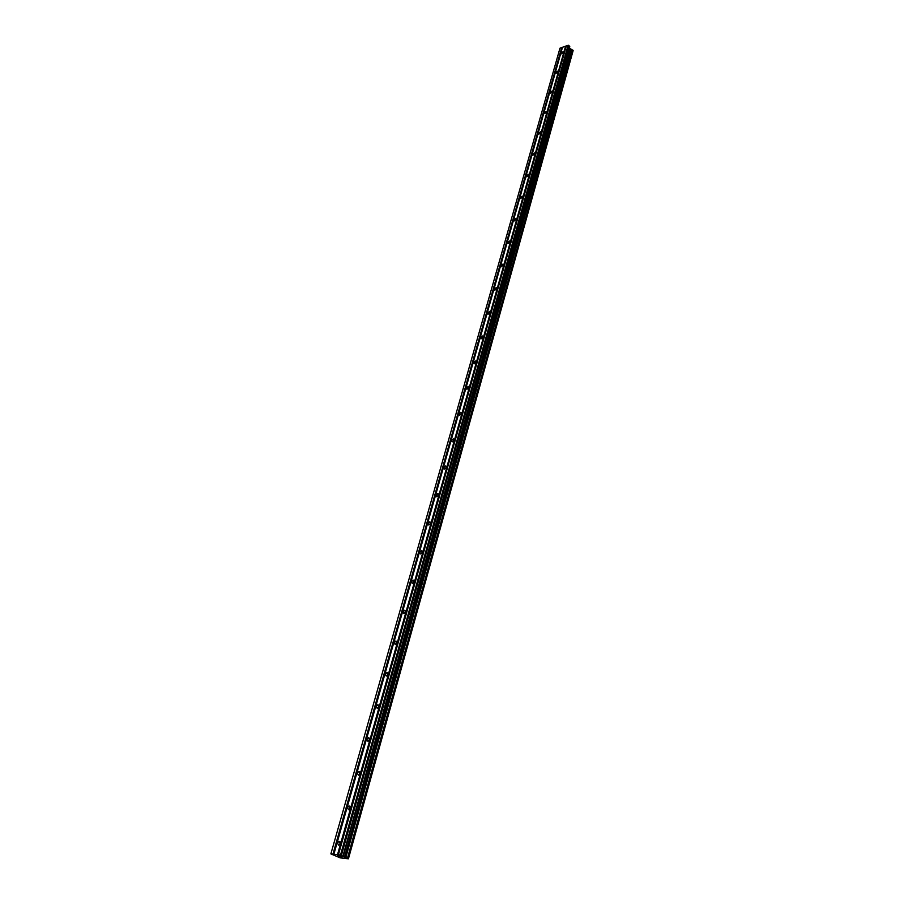 <?xml version="1.0" encoding="UTF-8"?>
<svg xmlns="http://www.w3.org/2000/svg" width="904" height="904" viewBox="0 0 904 904"><rect width="100%" height="100%" fill="white"/><g stroke="black" fill="none" stroke-linecap="round" stroke-linejoin="round"><path stroke-width="1.36" d="M563.508 52.308L561.395 53.867L561.147 53.155L563.271 51.596L563.508 52.308M557.983 71.879L555.87 73.45L555.61 72.715L557.734 71.145L557.983 71.879M552.367 91.801L550.253 93.372L549.971 92.615L552.084 91.033L552.367 91.801M546.637 112.085L544.536 113.667L544.242 112.876L546.344 111.294L546.637 112.085M540.807 132.73L538.705 134.334L538.388 133.51L540.502 131.916L540.807 132.73M534.874 153.77L532.784 155.375L532.445 154.516L534.535 152.923L534.874 153.77M528.829 175.195L526.738 176.811L526.388 175.918L528.467 174.314L528.829 175.195M522.67 197.027L520.591 198.643L520.207 197.727L522.286 196.112L522.67 197.027M516.387 219.265L514.331 220.892L513.913 219.943L515.981 218.316L516.387 219.265M509.992 241.933L507.935 243.571L507.506 242.588L509.562 240.95L509.992 241.933M503.471 265.041L501.437 266.691L500.974 265.663L503.008 264.013L503.471 265.041M496.827 288.602L494.804 290.252L494.307 289.19L496.33 287.528L496.827 288.602M490.047 312.614L488.036 314.287L487.516 313.179L489.527 311.518L490.047 312.614M483.131 337.113L481.143 338.797L480.589 337.644L482.578 335.972L483.131 337.113M476.08 362.108L474.114 363.792L473.515 362.606L475.493 360.922L476.08 362.108M468.882 387.613L466.939 389.308L466.306 388.065L468.261 386.37L468.882 387.613M461.537 413.625L459.616 415.331L458.949 414.055L460.87 412.348L461.537 413.625M454.045 440.191L452.136 441.909L451.435 440.576L453.345 438.869L454.045 440.191M446.384 467.311L444.508 469.029L443.774 467.65L445.649 465.933L446.384 467.311M438.576 494.996L436.722 496.737L435.943 495.302L437.796 493.573L438.576 494.996M430.586 523.28L428.767 525.021L427.942 523.54L429.773 521.8L430.586 523.28M422.439 552.174L420.642 553.926L419.772 552.389L421.569 550.649L422.439 552.174M414.1 581.701L412.337 583.464L411.422 581.871L413.196 580.119L414.1 581.701M405.591 611.884L403.851 613.646L402.89 612.008L404.63 610.234L405.591 611.884M396.879 642.733L395.172 644.507L394.167 642.8L395.884 641.026L396.879 642.733M387.974 674.282L386.291 676.068L385.251 674.305L386.935 672.519L387.974 674.282M378.866 706.555L377.217 708.352L376.132 706.521L377.782 704.724L378.866 706.555M369.544 739.574L367.928 741.37L366.798 739.472L368.414 737.675L369.544 739.574M360.018 773.361L358.425 775.169L357.238 773.202L358.843 771.394L360.018 773.361M350.255 807.95L348.684 809.769L347.464 807.724L349.034 805.916L350.255 807.95M340.254 843.375L338.717 845.195L337.452 843.082L338.989 841.251L340.254 843.375M341.927 856.856L341.011 856.755M341.124 856.811L342.141 856.924L341.124 856.811M339.441 856.054L342.153 856.924M340.028 856.619L337.621 855.839M343.034 856.483L348.413 858.8L340.153 857.851L330.864 853.907L340.525 855.003L343.034 856.483L569.441 48.07L569.791 46.703L568.785 45.381L566.333 45.844L338.412 854.766M348.424 858.777L572.876 51.539M566.288 46.002L562.503 47.245L333.858 854.246M348.413 858.766L573.147 50.567L569.441 48.07M562.457 47.404L559.983 48.172L330.864 853.907M333.26 854.235L561.972 47.584M332.954 854.144L561.746 47.528M348.39 858.743L573.147 50.567L348.503 858.472M345.803 857.58L571.26 49.607M345.577 857.5L571.102 49.528M341.441 855.263L568.785 45.381M340.525 855.003L568.107 45.2M337.813 854.743L565.791 46.183M337.508 854.664L565.576 46.127M348.435 858.416L573.113 50.454M347.837 858.145L572.752 50.025M347.656 858.088L572.627 49.946L347.644 858.077M347.498 858.043L572.503 49.946M344.842 857.297L570.571 49.381M344.481 857.173L570.322 49.234M343.181 856.585L569.509 48.285M343.113 856.054L569.791 46.703M342.966 855.952L569.735 46.488M338.989 841.251L340.209 841.816M349.034 805.916L350.221 806.492M358.843 771.394L359.995 771.993M368.414 737.675L369.544 738.285M377.782 704.724L378.866 705.335M386.935 672.519L387.986 673.141M395.884 641.026L396.89 641.648M404.63 610.234L405.602 610.855M413.196 580.119L414.122 580.741M421.569 550.649L422.462 551.259M429.773 521.8L430.62 522.41M437.796 493.573L438.609 494.172M445.649 465.933L446.418 466.52M453.345 438.869L454.079 439.446M460.87 412.348L461.571 412.913M468.261 386.37L468.916 386.923M475.493 360.922L476.114 361.453M482.578 335.972L483.165 336.491"/></g></svg>

